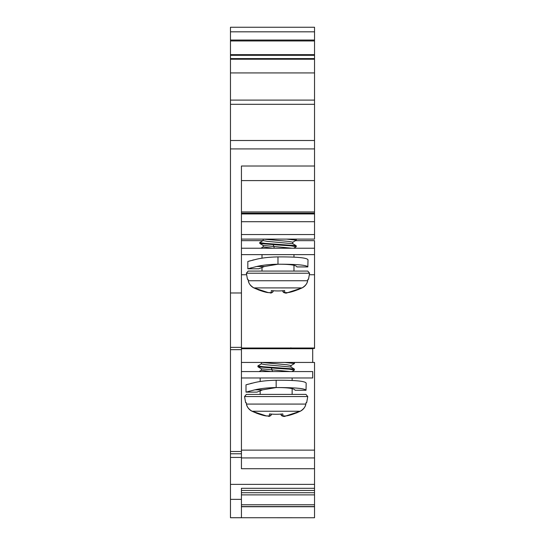 <?xml version="1.0" encoding="UTF-8"?>
<svg xmlns="http://www.w3.org/2000/svg" width="545" height="545" viewBox="0 0 545 545"><rect width="100%" height="100%" fill="white"/><g stroke="black" fill="none" stroke-linecap="round" stroke-linejoin="round"><path stroke-width="0.82" d="M241.435 362.439L314.526 362.439L314.526 457.929L241.435 457.929M241.435 234.534L314.526 234.534L314.526 166.014L241.435 166.014L241.435 468.727L314.526 468.727L314.526 457.929M314.526 488.293L241.435 488.293L241.435 517.73L230.474 517.73L314.526 517.75L314.526 468.727M241.435 274.748L246.653 274.748M309.308 274.748L314.526 274.748L314.526 240.658L295.479 240.658M241.435 348.017L314.526 348.017L314.526 274.748M291.997 348.466L314.526 348.466L314.526 348.017M241.435 348.466L259.406 348.466M241.435 240.658L262.928 240.658M230.474 31.821L314.526 31.821L314.526 27.25L230.474 27.25L230.474 517.73M241.435 348.732L312.701 348.732L312.701 362.439M314.526 234.534L314.526 239.098L241.435 239.098M314.526 31.821L314.526 166.014L241.435 166.014M241.435 221.713L314.526 221.713M241.435 213.947L314.526 213.947M241.435 180.599L314.526 180.599M230.474 292.978L241.435 292.978M230.474 347.376L241.435 347.376M230.474 453.774L241.435 453.774L230.474 453.774M241.435 504.779L314.526 504.779M241.435 494.894L314.526 494.894M241.435 492.721L314.526 492.721M241.435 450.122L314.526 450.122M230.474 59.228L314.526 59.228M230.474 54.657L314.526 54.657M230.474 40.957L314.526 40.957M230.474 40.044L314.526 40.044M277.984 244.991L259.802 243.486L259.706 242.579L265.061 243.377L296.167 245.672L296.255 246.701L290.901 245.822L277.984 244.991M295.56 239.098L296.255 239.378L296.255 240.188L286.745 239.098M263.262 240.468L259.706 242.579M263.255 239.098L288.741 241.408L292.801 242.184L292.801 243.778M263.174 245.427L292.093 248.234M293.714 248.234L296.255 246.701M263.167 239.098L263.16 240.583L267.207 241.353L292.747 243.697M263.167 246.953L273.086 248.234M261.995 271.076L307.782 271.076L309.58 273.222L246.381 273.222L248.186 271.076L277.984 271.076L261.995 271.076L261.995 267.397M309.58 273.222L308.511 279.299L307.932 279.299L307.653 280.702C307.373 283.339 305.52 285.737 302.1 287.903C295.703 290.73 290.88 292.304 287.637 292.624L284.81 292.624L284.633 290.574A54.514 49.404 180 0 1 271.335 290.574L271.151 292.624L268.331 292.624C265.061 292.297 260.244 290.723 253.861 287.903C250.441 285.737 248.588 283.339 248.316 280.702L248.036 279.299L247.457 279.299L246.381 273.222M307.932 279.299L307.68 280.736C306.937 284.006 305.077 286.397 302.1 287.917L253.861 287.903L268.338 292.624C270.313 292.188 270.899 294.62 273.202 291.003L273.222 290.757A54.514 49.404 180 0 0 282.739 290.757L282.76 290.955M282.753 290.873L282.76 291.003C284.218 293.074 285.839 293.626 287.637 292.638L302.1 287.917C305.077 286.397 306.937 284.006 307.68 280.736L248.282 280.743L248.036 279.299M258.037 289.736L260.803 290.723M265.238 291.984L265.619 292.072M266.042 292.168L266.566 292.284M289.259 292.311L289.899 292.175M297.931 289.729L299.151 289.238M284.81 292.624A1.826 1.799 175 0 1 282.76 291.003L282.739 290.757M276.151 368.325L257.969 366.826L257.88 365.913L263.235 366.717L294.341 369.013L294.429 370.035L289.027 369.156L276.151 368.325M293.735 362.439L294.429 362.718L294.429 363.529L284.919 362.439M261.437 363.801L257.88 365.913M269.087 348.732L259.856 348.017M270.633 348.017L283.223 348.732M260.169 390.731L260.169 394.41L305.956 394.41L307.755 396.556L244.555 396.556L246.354 394.41L276.151 394.41M307.755 396.556L306.678 402.632L306.106 402.632L305.827 404.043C305.547 406.672 303.694 409.07 300.275 411.243C293.878 414.064 289.054 415.637 285.805 415.964L282.984 415.964L282.807 413.914A54.514 49.404 180 0 1 269.502 413.914L269.325 415.964L266.498 415.964C263.235 415.631 258.412 414.064 252.035 411.243C248.615 409.07 246.762 406.672 246.483 404.043L246.204 402.632L245.625 402.632L244.555 396.556M280.927 414.214L280.934 414.336C282.392 416.414 284.013 416.959 285.805 415.978L300.268 411.257C303.252 409.731 305.111 407.34 305.854 404.077L246.456 404.077L246.204 402.632M306.14 402.632L305.854 404.077C305.111 407.34 303.252 409.731 300.268 411.257L252.035 411.243M269.325 415.964A1.826 1.799 5 0 0 271.376 414.336L271.396 414.091A54.514 49.404 180 0 0 280.913 414.091L280.934 414.289M256.211 413.069L258.977 414.064M263.412 415.317L263.794 415.406M264.216 415.508L264.734 415.617M287.426 415.651L288.073 415.508M296.105 413.069L297.325 412.579M282.984 415.964A1.826 1.799 175 0 1 280.934 414.336L280.913 414.091M261.341 363.89L265.347 364.687L290.921 367.03M261.348 370.28L271.26 371.574M261.443 362.439L286.949 364.755L290.976 365.525L290.976 367.119M261.389 368.808L290.267 371.574M291.888 371.574L294.429 370.035M241.435 371.574L312.701 371.574L312.701 377.971L241.435 377.971M247.832 268.794L258.793 268.794L264.414 266.505L256.661 266.505L247.832 268.794L247.832 261.484L256.661 259.202C262.601 257.812 269.707 257.049 277.984 256.913L277.984 256.913C297.161 256.811 307.169 257.785 308.007 259.842L307.843 266.927L296.923 266.927C296.18 265.095 289.865 264.189 277.984 264.223L278.284 264.223M253.95 259.815L252.274 260.238M250.175 260.803L249.31 261.048M261.743 265.551L259.951 265.858M264.414 266.505L277.984 264.223C269.707 264.359 262.601 265.122 256.661 266.505L255.537 266.757M251.313 267.799L250.686 267.97M277.984 256.913L277.984 264.223C296.841 264.189 306.794 265.095 307.843 266.927M241.435 248.234L314.526 248.234M241.435 254.631L314.526 254.631M246.006 392.128L256.967 392.128L262.588 389.845L254.835 389.845L246.006 392.128L246.006 384.818L254.835 382.536C260.776 381.146 267.881 380.39 276.151 380.253L276.151 380.253C295.336 380.151 305.343 381.125 306.181 383.176L306.017 390.268L295.097 390.268C294.354 388.428 288.039 387.529 276.158 387.563L276.451 387.563M252.124 383.155L250.448 383.571M248.35 384.136L247.478 384.382M262.588 389.845L276.158 387.563C267.881 387.693 260.776 388.456 254.835 389.845L253.711 390.091M249.487 391.133L248.861 391.303M276.151 380.253L276.158 387.563C295.009 387.529 304.962 388.428 306.017 390.268M241.435 213.184L314.526 213.184M241.435 211.937L314.526 211.937M230.474 148.921L314.526 148.921M230.474 349.665L241.435 349.665M230.474 451.492L241.435 451.492M230.474 457.432L241.435 457.432M314.526 484.369L230.474 484.369M241.435 506.571L314.526 506.571M241.435 490.452L314.526 490.452M230.474 499.356L241.435 499.356M230.474 140.501L314.526 140.501M230.474 104.313L314.526 104.313M230.474 100.11L314.526 100.11M230.474 72.928L314.526 72.928M230.474 58.594L314.526 58.594M230.474 55.318L314.526 55.318M273.12 244.712L274.04 246.708L274.04 248.234M253.868 287.917C250.884 286.397 249.024 284.006 248.282 280.736L248.322 280.764M271.151 292.624A1.826 1.799 5 0 0 273.202 291.003M252.049 411.25L252.035 411.257C249.058 409.731 247.198 407.34 246.456 404.077L246.497 404.097M252.035 411.257L266.505 415.964C268.487 415.528 269.073 417.961 271.376 414.336M271.294 368.045L272.214 370.041L272.214 371.574M314.526 506.727L241.435 506.727M292.672 242.293L296.146 240.277M263.31 245.502L259.842 243.486M296.16 245.679L292.685 243.663M260.905 248.234L263.167 246.919M263.167 246.98L263.167 245.379M293.973 271.076L293.973 265.238M293.973 257.206L293.973 254.631M261.995 258.201L261.995 254.631M284.592 292.808L284.177 292.706M283.931 292.617L283.557 292.392M282.923 291.616L282.807 291.262M292.14 394.41L292.14 388.571M292.14 380.539L292.14 377.971M260.169 381.534L260.169 377.971M282.766 416.148L282.365 416.053M282.106 415.951L281.724 415.726M281.097 414.956L280.975 414.595M294.334 369.019L290.86 366.996M259.079 371.574L261.348 370.253M261.341 363.917L261.341 362.439M261.348 370.314L261.348 368.72M290.88 365.634L294.354 363.617M261.443 368.836L257.976 366.819M258.623 348.017L259.856 348.732M290.873 347.812L292.454 348.732"/></g></svg>
